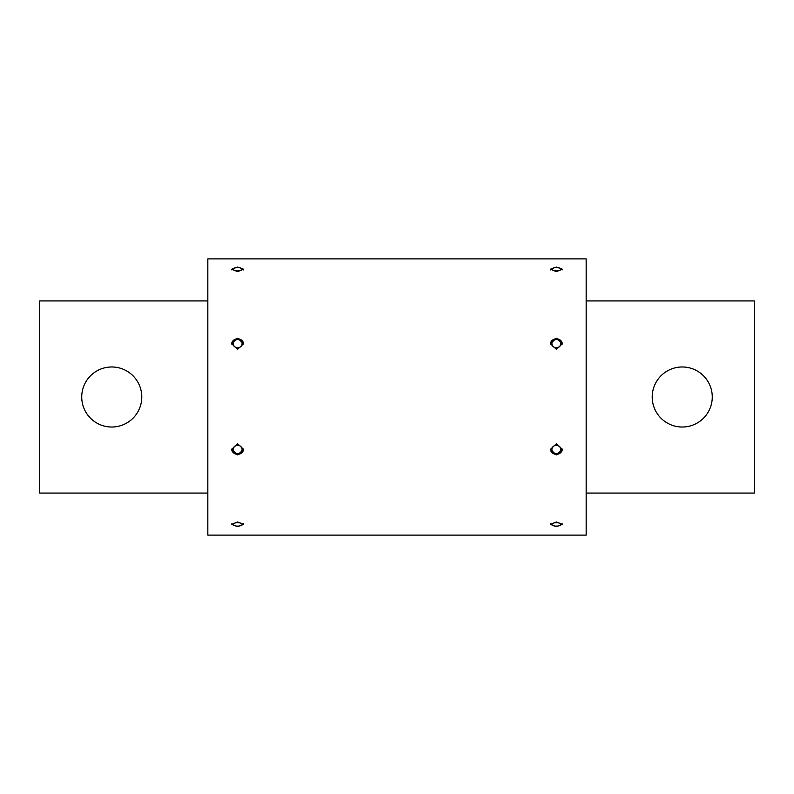 <?xml version="1.0" encoding="UTF-8"?>
<svg xmlns="http://www.w3.org/2000/svg" width="794" height="794" viewBox="0 0 794 794"><rect width="100%" height="100%" fill="white"/><g stroke="black" fill="none" stroke-linecap="round" stroke-linejoin="round"><path stroke-width="1.19" d="M141.779 397A30.023 30.023 0 0 0 111.755 366.977A30.023 30.023 0 0 0 81.732 397A30.023 30.023 0 0 0 111.755 427.023A30.023 30.023 0 0 0 141.779 397M207.83 300.926L39.7 300.926L39.7 493.074L207.83 493.074M652.221 397A30.023 30.023 0 0 0 682.245 427.023A30.023 30.023 0 0 0 712.268 397A30.023 30.023 0 0 0 682.245 366.977A30.023 30.023 0 0 0 652.221 397M586.171 493.074L754.3 493.074L754.3 300.926L586.171 300.926M556.386 271.617L550.381 269.226L556.386 267.062L562.39 269.226L556.386 271.617M556.386 526.601L550.381 524.407L556.386 521.976L562.39 524.407L556.386 526.601M556.386 454.912L550.381 449.404L556.386 443.796L562.39 449.404L556.386 454.912M556.386 349.291L550.381 343.703L556.386 338.214L562.39 343.703L556.386 349.291M237.614 349.291L231.61 343.703L237.614 338.214L243.619 343.703L237.614 349.291M237.614 271.617L231.61 269.226L237.614 267.062L243.619 269.226L237.614 271.617M237.614 454.912L231.61 449.404L237.614 443.796L243.619 449.404L237.614 454.912M237.614 526.601L231.61 524.407L237.614 521.976L243.619 524.407L237.614 526.601M586.171 258.894L586.171 535.106L207.83 535.106L207.83 258.894L586.171 258.894M554.937 522.78A4.466 1.727 180 0 0 552.326 525.132A4.466 1.727 180 0 0 557.835 526.035A4.466 1.727 180 0 0 560.445 525.132A4.466 1.727 180 0 0 559.701 523.256A4.466 1.727 180 0 0 554.937 522.78M552.326 525.132L550.937 523.961A6.005 2.313 0 0 1 550.669 523.693M562.112 523.693A6.005 2.313 0 0 1 561.844 523.961L560.445 525.132M236.165 267.618A4.466 1.697 0 0 0 233.535 268.531A4.466 1.697 0 0 0 234.309 270.367A4.466 1.697 0 0 0 239.063 270.823A4.466 1.697 0 0 0 241.684 268.531A4.466 1.697 0 0 0 236.165 267.618M231.908 269.94A6.005 2.283 180 0 1 232.136 269.712L233.535 268.531M241.684 268.531L243.093 269.712A6.005 2.283 180 0 1 243.321 269.94M236.165 339.802A4.466 4.119 0 0 0 233.386 345.043A4.466 4.119 0 0 0 239.063 347.603A4.466 4.119 0 0 0 241.842 342.363A4.466 4.119 0 0 0 236.165 339.802M231.62 344.001A6.005 5.538 180 0 1 243.609 344.001M236.165 445.494A4.466 4.129 180 0 0 233.386 450.744A4.466 4.129 180 0 0 239.063 453.314A4.466 4.129 180 0 0 241.842 448.064A4.466 4.129 180 0 0 236.165 445.494M243.609 449.116A6.005 5.558 0 0 1 231.62 449.116M236.165 522.78A4.466 1.727 180 0 0 233.555 525.132A4.466 1.727 180 0 0 239.063 526.035A4.466 1.727 180 0 0 241.674 525.132A4.466 1.727 180 0 0 240.929 523.256A4.466 1.727 180 0 0 236.165 522.78M233.555 525.132L232.156 523.961A6.005 2.313 0 0 1 231.888 523.693M243.331 523.693A6.005 2.313 0 0 1 243.063 523.961L241.674 525.132M554.937 267.618A4.466 1.697 0 0 0 552.316 268.531A4.466 1.697 0 0 0 553.09 270.367A4.466 1.697 0 0 0 557.835 270.823A4.466 1.697 0 0 0 560.465 268.531A4.466 1.697 0 0 0 554.937 267.618M550.679 269.94A6.005 2.283 180 0 1 550.907 269.712L552.316 268.531M560.465 268.531L561.864 269.712A6.005 2.283 180 0 1 562.092 269.94M554.937 339.802A4.466 4.119 0 0 0 552.158 345.043A4.466 4.119 0 0 0 557.835 347.603A4.466 4.119 0 0 0 560.614 342.363A4.466 4.119 0 0 0 554.937 339.802M550.391 344.001A6.005 5.538 180 0 1 562.38 344.001M554.937 445.494A4.466 4.129 180 0 0 552.158 450.744A4.466 4.129 180 0 0 557.835 453.314A4.466 4.129 180 0 0 560.614 448.064A4.466 4.129 180 0 0 554.937 445.494M562.38 449.116A6.005 5.558 0 0 1 550.391 449.116"/></g></svg>
